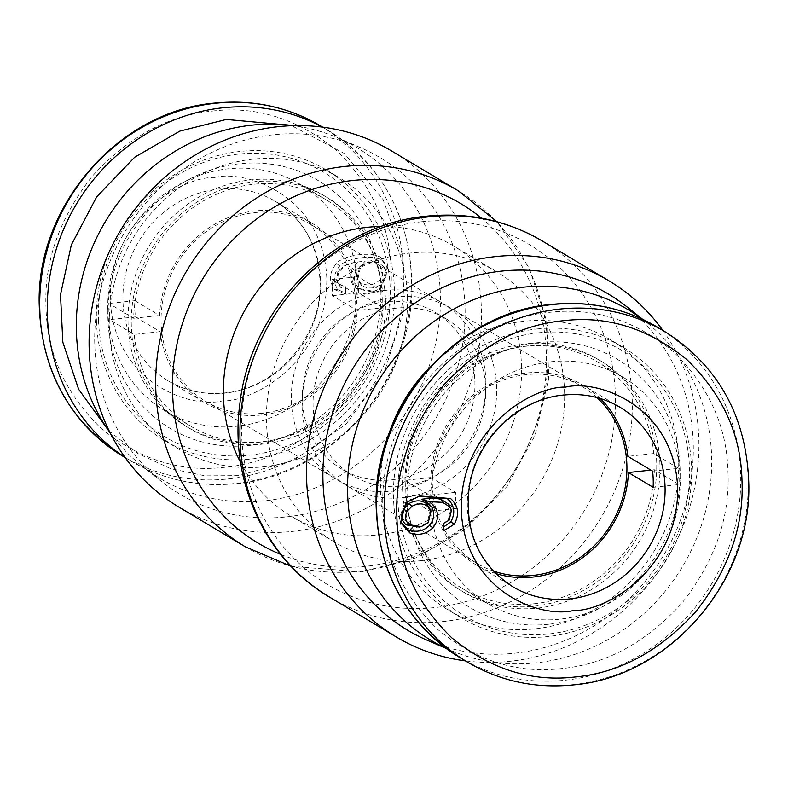 <?xml version="1.0" encoding="UTF-8"?>
<svg xmlns="http://www.w3.org/2000/svg" width="788" height="788" viewBox="0 0 788 788"><rect width="100%" height="100%" fill="white"/><g stroke="black" fill="none" stroke-linecap="round" stroke-linejoin="round"><path stroke-width="0.59" stroke-dasharray="3.94 2.96" d="M561.677 668.559C517.489 673.868 476.208 660.856 437.852 629.523C402.284 594.891 383.983 554.722 382.919 509.028C380.781 463.452 396.167 419.669 429.056 377.659C464.93 338.347 504.99 316.579 549.236 312.373C593.423 307.064 634.695 320.076 673.06 351.418C708.619 386.041 726.93 426.209 727.994 471.913C730.121 517.48 714.746 561.273 681.856 603.273C645.973 642.594 605.913 664.353 561.677 668.559M108.616 430.622L137.723 453.484L170.74 468.683L205.205 475.844L238.764 475.627L293.983 460.162L346.001 424.22L384.534 371.591L403.279 312.078L402.688 255.263L383.185 199.669L344.021 153.286L291.018 125.331M212.336 111.078C256.524 105.769 297.795 118.781 336.161 150.124C371.719 184.747 390.03 224.915 391.094 270.619C393.222 316.185 377.846 359.978 344.957 401.978C309.073 441.3 269.013 463.058 224.777 467.264C180.59 472.573 139.309 459.562 100.953 428.219C65.384 393.596 47.073 353.428 46.019 307.724C43.882 262.158 59.258 218.365 92.157 176.364C128.03 137.043 168.09 115.284 212.336 111.078M662.856 330.428A207.402 192.026 -59.1 0 1 678.557 536.618A207.402 192.026 -59.1 0 1 509.777 661.329A207.402 192.026 -59.1 0 1 465.412 660.876M626.824 306.759A195.788 181.279 -59.1 0 1 683.314 511.954A195.788 181.279 -59.1 0 1 514.761 653.213A195.788 181.279 -59.1 0 1 427.49 640.368M642.397 319.219A192.469 178.206 -59.1 0 1 646.347 322.253A192.469 178.206 -59.1 0 1 701.872 523.971A192.469 178.206 -59.1 0 1 536.175 662.836A192.469 178.206 -59.1 0 1 450.381 650.208A192.469 178.206 -59.1 0 1 445.841 648.179M420.9 560.672A157.63 145.947 120.9 0 0 559.293 437.695A157.63 145.947 120.9 0 0 496.381 271.545A157.63 145.947 120.9 0 0 410.154 253.056A157.63 145.947 120.9 0 0 271.761 376.024A157.63 145.947 120.9 0 0 334.673 542.174A157.63 145.947 120.9 0 0 420.9 560.672M240.557 462.329A157.63 145.947 120.9 0 0 291.619 516.455A157.63 145.947 120.9 0 0 377.846 534.944A157.63 145.947 120.9 0 0 516.239 411.976A157.63 145.947 120.9 0 0 453.327 245.826A157.63 145.947 120.9 0 0 381.461 226.501M537.17 328.941A157.63 145.947 -59.1 0 1 623.387 347.439A157.63 145.947 -59.1 0 1 686.299 513.589A157.63 145.947 -59.1 0 1 547.906 636.556A157.63 145.947 -59.1 0 1 461.689 618.068A157.63 145.947 -59.1 0 1 398.777 451.918A157.63 145.947 -59.1 0 1 537.17 328.941M388.031 436.611A157.63 145.947 120.9 0 0 448.776 610.345A157.63 145.947 120.9 0 0 534.993 628.844A157.63 145.947 120.9 0 0 673.385 505.866A157.63 145.947 120.9 0 0 610.473 339.717A157.63 145.947 120.9 0 0 524.247 321.228A157.63 145.947 120.9 0 0 428.692 368.557M538.352 332.822A154.31 142.874 -59.1 0 1 689.49 467.708A154.31 142.874 -59.1 0 1 548.872 633.966A154.31 142.874 -59.1 0 1 397.743 499.08A154.31 142.874 -59.1 0 1 538.352 332.822M178.906 507.088A207.402 192.026 120.9 0 0 292.358 531.417A207.402 192.026 120.9 0 0 474.445 369.611A207.402 192.026 120.9 0 0 391.666 151.001M548.537 624.254A144.352 133.655 -59.1 0 1 409.08 517.007A144.352 133.655 -59.1 0 1 509.462 348.995A144.352 133.655 -59.1 0 1 538.697 342.544A144.352 133.655 -59.1 0 1 680.074 468.722A144.352 133.655 -59.1 0 1 548.537 624.254M528.275 345.824A134.403 124.435 120.9 0 0 501.06 351.832A134.403 124.435 120.9 0 0 407.593 508.26A134.403 124.435 120.9 0 0 463.915 592.34A134.403 124.435 120.9 0 0 537.426 608.1A134.403 124.435 120.9 0 0 655.429 503.256A134.403 124.435 120.9 0 0 601.786 361.594A134.403 124.435 120.9 0 0 528.275 345.824M286.576 516.869A195.788 181.279 120.9 0 0 461.157 352.502A195.788 181.279 120.9 0 0 360.51 147.632A195.788 181.279 120.9 0 0 273.239 134.787A195.788 181.279 120.9 0 0 104.686 276.046A195.788 181.279 120.9 0 0 161.176 481.241A195.788 181.279 120.9 0 0 286.576 516.869M525.044 343.893A134.403 124.435 120.9 0 0 407.041 448.746A134.403 124.435 120.9 0 0 460.684 590.409A134.403 124.435 120.9 0 0 534.205 606.179A134.403 124.435 120.9 0 0 652.198 501.326A134.403 124.435 120.9 0 0 598.555 359.663A134.403 124.435 120.9 0 0 525.044 343.893M110.034 432.612A192.469 178.206 120.9 0 0 141.653 465.747A192.469 178.206 120.9 0 0 264.935 500.774A192.469 178.206 120.9 0 0 436.552 339.185A192.469 178.206 120.9 0 0 337.619 137.792A192.469 178.206 120.9 0 0 293.451 125.637M550.96 361.761A131.911 122.13 -59.1 0 1 623.111 377.235A131.911 122.13 -59.1 0 1 675.759 516.268A131.911 122.13 -59.1 0 1 559.953 619.181A131.911 122.13 -59.1 0 1 487.792 603.707A131.911 122.13 -59.1 0 1 435.143 464.664A131.911 122.13 -59.1 0 1 550.96 361.761M534.116 603.746A131.911 122.13 120.9 0 0 654.355 469.746L679.108 484.541A131.911 122.13 120.9 0 0 678.547 468.348L653.794 453.553A131.911 122.13 120.9 0 0 597.284 361.8A131.911 122.13 120.9 0 0 525.123 346.326A131.911 122.13 120.9 0 0 404.884 480.325L429.647 495.11A131.911 122.13 120.9 0 0 430.209 511.304L405.456 496.509A131.911 122.13 120.9 0 0 461.965 588.272A131.911 122.13 120.9 0 0 534.116 603.746M495.701 573.526A104.528 96.786 -59.1 0 1 476.001 564.769A104.528 96.786 -59.1 0 1 431.4 493.721L456.154 508.516A104.528 96.786 120.9 0 1 455.592 492.323L430.829 477.528A104.528 96.786 -59.1 0 1 526.059 373.039A104.528 96.786 -59.1 0 1 583.238 385.302A104.528 96.786 -59.1 0 1 600.279 398.501M395.881 296.84A102.873 95.249 120.9 0 0 305.557 377.088A102.873 95.249 120.9 0 0 346.621 485.526A102.873 95.249 120.9 0 0 402.885 497.592A102.873 95.249 120.9 0 0 493.209 417.335A102.873 95.249 120.9 0 0 452.145 308.906A102.873 95.249 120.9 0 0 395.881 296.84M596.861 397.526A102.873 95.249 120.9 0 0 582.391 386.721A102.873 95.249 120.9 0 0 526.118 374.655A102.873 95.249 120.9 0 0 435.794 454.912A102.873 95.249 120.9 0 0 476.858 563.341A102.873 95.249 120.9 0 0 493.229 570.975M96.451 321.277A157.63 145.947 120.9 0 0 164.613 440.561A157.63 145.947 120.9 0 0 319.14 434.208A157.63 145.947 120.9 0 0 394.473 289.226A157.63 145.947 120.9 0 0 326.311 169.932A157.63 145.947 120.9 0 0 171.784 176.295A157.63 145.947 120.9 0 0 96.451 321.277M407.386 296.938A157.63 145.947 -59.1 0 1 332.063 441.92A157.63 145.947 -59.1 0 1 177.527 448.283A157.63 145.947 -59.1 0 1 109.365 328.99A157.63 145.947 -59.1 0 1 184.697 184.008A157.63 145.947 -59.1 0 1 339.224 177.655A157.63 145.947 -59.1 0 1 407.386 296.938M98.51 320.292A154.31 142.874 120.9 0 0 249.648 455.178A154.31 142.874 120.9 0 0 390.257 288.92A154.31 142.874 120.9 0 0 239.128 154.034A154.31 142.874 120.9 0 0 98.51 320.292M385.509 301.735A91.26 84.493 120.9 0 0 305.389 372.931A91.26 84.493 120.9 0 0 341.815 469.126A91.26 84.493 120.9 0 0 391.725 479.833A91.26 84.493 120.9 0 0 471.845 408.637A91.26 84.493 120.9 0 0 435.429 312.442A91.26 84.493 120.9 0 0 385.509 301.735M396.275 308.167A91.26 84.493 120.9 0 0 316.155 379.363A91.26 84.493 120.9 0 0 352.571 475.558A91.26 84.493 120.9 0 0 402.491 486.265A91.26 84.493 120.9 0 0 482.611 415.069A91.26 84.493 120.9 0 0 446.185 318.874A91.26 84.493 120.9 0 0 396.275 308.167M380.85 289.925A144.352 133.655 120.9 0 0 378.92 270.993A144.352 133.655 120.9 0 0 230.214 165.076A144.352 133.655 120.9 0 0 107.926 319.278A144.352 133.655 120.9 0 0 278.538 439.005A144.352 133.655 120.9 0 0 380.85 289.925M128.099 324.705A134.403 124.435 -59.1 0 1 192.321 201.088A134.403 124.435 -59.1 0 1 324.085 195.66A134.403 124.435 -59.1 0 1 380.407 279.74A134.403 124.435 -59.1 0 1 382.2 297.371A134.403 124.435 -59.1 0 1 286.94 436.168A134.403 124.435 -59.1 0 1 186.214 426.406A134.403 124.435 -59.1 0 1 128.099 324.705M131.33 326.626A134.403 124.435 -59.1 0 1 195.552 203.018A134.403 124.435 -59.1 0 1 327.315 197.591A134.403 124.435 -59.1 0 1 385.43 299.302A134.403 124.435 -59.1 0 1 321.199 422.92A134.403 124.435 -59.1 0 1 189.445 428.337A134.403 124.435 -59.1 0 1 131.33 326.626M385.115 290.408A102.873 95.249 120.9 0 0 294.791 370.665A102.873 95.249 120.9 0 0 335.855 479.094A102.873 95.249 120.9 0 0 392.119 491.16A102.873 95.249 120.9 0 0 482.443 410.912A102.873 95.249 120.9 0 0 441.388 302.474A102.873 95.249 120.9 0 0 385.115 290.408M261.882 413.345A102.873 95.249 -59.1 0 1 205.609 401.279A102.873 95.249 -59.1 0 1 164.554 292.841A102.873 95.249 -59.1 0 1 254.869 212.583A102.873 95.249 -59.1 0 1 311.142 224.659A102.873 95.249 -59.1 0 1 352.206 333.088A102.873 95.249 -59.1 0 1 261.882 413.345M311.999 223.231L275.396 201.364C304.621 220.019 319.534 247.964 320.115 285.177C320.598 338.219 274.992 388.957 224.619 392.916C204.2 394.965 185.377 390.937 168.169 380.831A104.528 96.786 120.9 0 0 225.348 393.094A104.528 96.786 120.9 0 0 320.598 280.469A104.528 96.786 120.9 0 0 275.396 201.364A104.528 96.786 120.9 0 0 218.217 189.1A104.528 96.786 120.9 0 0 122.967 301.725A104.528 96.786 120.9 0 0 168.169 380.831L204.762 402.698A104.528 96.786 120.9 0 1 160.161 331.659L135.398 316.865A104.528 96.786 -59.1 0 1 134.807 308.798A104.528 96.786 -59.1 0 1 134.837 300.671L159.59 315.466A104.528 96.786 120.9 0 1 212.967 225.269A104.528 96.786 120.9 0 1 311.999 223.231A104.528 96.786 120.9 0 1 356.6 294.279L331.846 279.484A104.528 96.786 -59.1 0 1 332.438 287.551A104.528 96.786 -59.1 0 1 332.408 295.677L357.171 310.472L383.116 307.675A131.911 122.13 -59.1 0 1 316.599 423.077A131.911 122.13 -59.1 0 1 190.716 426.2A131.911 122.13 -59.1 0 1 134.206 334.447L109.453 319.652A131.911 122.13 -59.1 0 1 108.921 311.585A131.911 122.13 -59.1 0 1 108.892 303.459L133.645 318.254A131.911 122.13 -59.1 0 1 200.162 202.861A131.911 122.13 -59.1 0 1 326.035 199.728A131.911 122.13 -59.1 0 1 382.544 291.491L357.791 276.696A131.911 122.13 -59.1 0 1 358.323 284.764A131.911 122.13 -59.1 0 1 358.353 292.89L383.116 307.675M107.848 310.945A131.911 122.13 120.9 0 0 164.889 410.765A131.911 122.13 120.9 0 0 294.21 405.446A131.911 122.13 120.9 0 0 357.24 284.123A131.911 122.13 120.9 0 0 300.208 184.293A131.911 122.13 120.9 0 0 170.888 189.613A131.911 122.13 120.9 0 0 107.848 310.945M405.456 496.509L431.4 493.721M650.898 470.121L654.355 469.746M430.829 477.528L404.884 480.325M653.794 453.553L627.839 456.341M456.154 508.516L430.209 511.304M455.592 492.323L429.647 495.11M652.602 471.135L678.547 468.348M653.163 487.329L679.108 484.541M400.373 521.784L399.526 517.972L404.756 502.695L418.852 496.184M449.15 520.188L448.195 520.05L450.933 508.24M443.309 523.528L448.195 520.05M442.994 523.37L444.107 530.58M430.346 509.57L427.293 522.621L419.236 527.064M356.6 294.279L382.544 291.491M133.645 318.254L159.59 315.466M204.762 402.698A104.528 96.786 120.9 0 0 303.794 400.668A104.528 96.786 120.9 0 0 357.171 310.472M160.161 331.659L134.206 334.447M134.837 300.671L108.892 303.459M135.398 316.865L109.453 319.652M332.408 295.677L358.353 292.89M331.846 279.484L357.791 276.696M379.304 288.822L387.43 267.112L381.274 258.021C373.295 250.811 343.479 254.869 336.486 263.438C329.187 272.293 328.576 281.03 334.664 289.679L345.164 293.826L345.459 286.655L339.431 284.596L336.614 280.144L337.855 271.555L344.632 265.477L351.763 263.005L357.624 262.049L352.187 268.974C349.212 276.952 350.532 283.503 356.146 288.635L372.025 291.846L380.653 288.644L387.962 268.994L382.377 260.739C375.62 254.041 345.715 258.031 339.756 265.95C333.166 274.007 332.595 281.917 338.042 289.679L345.715 293.244L345.164 293.826M357.624 262.049L365.425 260.936L355.861 270.895C353.172 278.075 354.364 283.956 359.417 288.546L373.945 291.412L380.653 288.644M339.431 284.596L340.475 287.265L337.156 282.025L338.623 271.959L346.099 265.231L353.645 262.591L365.425 260.936M345.459 286.655L345.873 289.462L340.485 287.275M345.873 289.462L345.715 293.244M384.081 266.886L378.21 262.463L368.764 261.833L360.707 266.492L357.693 279.602L361.406 285.345C368.666 289.511 375.699 288.753 382.515 283.05C386.938 277.869 387.46 272.481 384.081 266.886L380.535 266.679C383.49 271.505 383.037 276.135 379.195 280.587C373.079 285.601 366.794 286.29 360.343 282.665L357.141 277.701L359.771 266.324L366.873 262.256L375.403 262.828L380.535 266.679M329.748 597.215A207.402 192.026 120.9 0 0 443.201 621.555A207.402 192.026 120.9 0 0 625.288 459.749A207.402 192.026 120.9 0 0 542.508 241.128M421.787 221.733A197.689 183.033 120.9 0 0 241.64 434.72A197.689 183.033 120.9 0 0 435.252 607.518A197.689 183.033 120.9 0 0 615.398 394.532A197.689 183.033 120.9 0 0 421.787 221.733M280.636 554.368A197.689 183.033 120.9 0 0 366.213 566.267A197.689 183.033 120.9 0 0 535.929 425.037A197.689 183.033 120.9 0 0 481.507 218.187M245.492 546.872A207.402 192.026 120.9 0 0 358.934 571.202A207.402 192.026 120.9 0 0 541.031 409.396A207.402 192.026 120.9 0 0 458.252 190.785M476.001 564.769L512.604 586.636A104.528 96.786 -59.1 0 1 470.879 476.454A104.528 96.786 -59.1 0 1 562.652 394.906A104.528 96.786 -59.1 0 1 619.831 407.169L583.238 385.302M657.409 327.168A192.469 178.206 -59.1 0 1 734.229 530.048A192.469 178.206 -59.1 0 1 565.242 680.202A192.469 178.206 -59.1 0 1 459.965 657.625M664.944 331.679A192.469 178.206 -59.1 0 1 741.754 534.55A192.469 178.206 -59.1 0 1 572.778 684.703A192.469 178.206 -59.1 0 1 467.491 662.127M214.651 177.458C246.151 169.568 322.42 195 326.784 277.534C328.192 360.372 254.268 401.969 222.452 400.885C190.952 408.775 114.693 383.332 110.33 300.809C108.911 217.971 182.836 176.374 214.651 177.458M124.947 457.296A192.469 178.206 120.9 0 0 130.591 460.832A192.469 178.206 120.9 0 0 235.878 483.408A192.469 178.206 120.9 0 0 411.267 276.036A192.469 178.206 120.9 0 0 328.035 130.375A192.469 178.206 120.9 0 0 322.253 127.075M320.509 125.873A192.469 178.206 -59.1 0 1 403.732 271.535A192.469 178.206 -59.1 0 1 228.343 478.907A192.469 178.206 -59.1 0 1 123.056 456.321M405.771 502.783L404.756 502.695M428.268 522.749L427.293 522.621M339.756 265.95L336.486 263.438M381.274 258.021L382.377 260.739M356.146 288.635L359.417 288.546M352.187 268.974L355.861 270.895M344.632 265.477L346.099 265.231M337.855 271.555L338.623 271.959M334.664 289.679L338.042 289.679M375.403 262.828L378.21 262.463M360.707 266.492L359.771 266.324M379.195 280.587L382.515 283.05M360.343 282.665L361.406 285.345M291.058 566.286L361.357 571.822L416.359 557.737L466.151 528.551L506.792 486.649L535.072 435.36L548.763 378.733L546.705 321.228L528.984 267.437L496.942 221.714M125.144 457.572L130.591 460.832C163.037 479.853 198.369 487.437 236.597 483.596C331.699 475.765 414.557 381.008 411.917 282.823C409.849 215.705 381.885 164.889 328.035 130.375L322.587 127.124M646.347 322.253L642.693 319.357M496.381 271.545L453.327 245.826M623.387 347.439L610.473 339.717M407.593 508.26L409.08 517.007M501.06 351.832L509.462 348.995M463.915 592.34L460.684 590.409M337.619 137.792L360.51 147.632M623.111 377.235L597.284 361.8M476.858 563.341L346.621 485.526M164.613 440.561L177.527 448.283M352.571 475.558L341.815 469.126M380.407 279.74L378.92 270.993M324.085 195.66L327.315 197.591M205.609 401.279L335.855 479.094M164.889 410.765L190.716 426.2M450.381 650.208L446.106 648.376M334.673 542.174L291.619 516.455M461.689 618.068L448.776 610.345M601.786 361.594L598.555 359.663M141.653 465.747L161.176 481.241M487.792 603.707L461.965 588.272M582.391 386.721L452.145 308.906M326.311 169.932L339.224 177.655M417.886 496.391L419.807 495.967M400.087 520.917L400.619 522.74M446.185 318.874L435.429 312.442M286.94 436.168L278.538 439.005M186.214 426.406L189.445 428.337M311.142 224.659L441.388 302.474M300.208 184.293L326.035 199.728M387.962 268.994L387.43 267.112M373.945 291.412L372.025 291.846M353.645 262.591L351.763 263.005M337.156 282.025L336.614 280.144M366.873 262.256L368.764 261.833M357.141 277.701L357.693 279.602"/><path stroke-width="1.18" d="M563.223 320.736C519.006 324.932 478.946 346.7 443.043 386.021C410.164 428.012 394.778 471.795 396.906 517.381C397.96 563.075 416.271 603.234 451.839 637.876C490.185 669.219 531.467 682.231 575.664 676.922C619.89 672.725 659.95 650.967 695.843 611.636C728.733 569.645 744.108 525.862 741.981 480.276C740.927 434.582 722.616 394.424 687.047 359.781C648.701 328.448 607.43 315.427 563.223 320.736M291.018 125.331L226.323 119.441L179.891 131.094L134.728 157.196L96.727 196.783L71.334 244.91L60.499 294.663L62.843 342.288L78.633 389.272L108.616 430.622M465.412 660.876A207.402 192.026 -59.1 0 1 396.334 637A207.402 192.026 -59.1 0 1 313.555 418.389A207.402 192.026 -59.1 0 1 495.642 256.583A207.402 192.026 -59.1 0 1 609.094 280.912A207.402 192.026 -59.1 0 1 662.856 330.428M446.106 648.376L427.49 640.368A195.788 181.279 -59.1 0 1 326.843 435.498A195.788 181.279 -59.1 0 1 501.424 271.131A195.788 181.279 -59.1 0 1 626.824 306.759L642.693 319.357M445.841 648.179A192.469 178.206 -59.1 0 1 351.99 446.205A192.469 178.206 -59.1 0 1 523.065 287.226A192.469 178.206 -59.1 0 1 642.397 319.219M381.461 226.501A157.63 145.947 120.9 0 0 367.1 227.328A157.63 145.947 120.9 0 0 240.557 462.329M496.942 221.714L458.252 190.785L391.666 151.001A207.402 192.026 120.9 0 0 278.223 126.671A207.402 192.026 120.9 0 0 96.126 288.477A207.402 192.026 120.9 0 0 178.906 507.088L245.492 546.872L291.058 566.286M293.451 125.637A192.469 178.206 120.9 0 0 251.825 125.164A192.469 178.206 120.9 0 0 95.092 241.108A192.469 178.206 120.9 0 0 110.034 432.612M650.898 470.121L628.41 472.534A104.528 96.786 -59.1 0 1 533.18 577.033A104.528 96.786 -59.1 0 1 495.701 573.526M493.229 570.975A102.873 95.249 120.9 0 0 533.131 575.417A102.873 95.249 120.9 0 0 620.58 504.438A102.873 95.249 120.9 0 0 596.861 397.526M428.692 368.557A157.63 145.947 120.9 0 0 388.031 436.611M600.279 398.501A104.528 96.786 -59.1 0 1 627.839 456.341L652.602 471.135A104.528 96.786 120.9 0 1 653.163 487.329L628.41 472.534M409.868 532.934L400.619 522.74L405.771 502.783L419.807 495.967L450.608 498.558C458.468 505.778 459.68 514.328 454.243 524.207L444.107 530.58L443.309 523.528L449.15 520.188L451.465 510.131L449.81 506.911L442.659 502.33L429.529 501.71L435.409 507.423C438.916 514.702 438.059 521.489 432.848 527.783C426.594 534.077 418.93 535.791 409.868 532.934L408.42 530.019L400.373 521.784M418.852 496.184L447.436 498.735C454.528 505.315 455.641 513.047 450.785 521.912L443.417 527.103M429.529 501.71L421.6 499.257L426.505 501.976L431.794 507.088C434.956 513.638 434.188 519.725 429.49 525.369C423.865 531.053 416.842 532.609 408.42 530.019M451.465 510.131L448.973 504.448L441.093 499.375C436.375 498.105 429.874 498.065 421.6 499.257M421.166 526.64L419.236 527.064L406.184 524.867C401.437 520.671 400.54 515.431 403.505 509.156L409.021 503.512C415.749 499.897 421.629 499.986 426.672 503.759L430.346 509.57L430.888 511.461L427.697 506.408C423.343 503.108 418.093 503.069 411.947 506.29L407.11 511.215C404.52 516.632 405.288 521.144 409.415 524.739L421.166 526.64L428.268 522.749L430.888 511.461M429.066 216.798A207.402 192.026 120.9 0 0 246.969 378.604A207.402 192.026 120.9 0 0 329.748 597.215C265.517 559.884 229.131 480.956 239.857 403.939C250.328 308.197 333.472 224.432 426.643 216.178C468.348 211.982 506.97 220.295 542.508 241.128A207.402 192.026 120.9 0 0 429.066 216.798M481.507 218.187A197.689 183.033 120.9 0 0 352.748 180.482A197.689 183.033 120.9 0 0 176.197 347.882A197.689 183.033 120.9 0 0 280.636 554.368M458.252 190.785A207.402 192.026 120.9 0 0 344.799 166.445A207.402 192.026 120.9 0 0 162.712 328.251A207.402 192.026 120.9 0 0 245.492 546.872M565.548 387.115C533.732 386.031 459.808 427.628 461.216 510.466C465.58 593 541.849 618.432 573.349 610.542C605.164 611.626 679.089 570.029 677.67 487.191C673.307 404.668 597.048 379.225 565.548 387.115M569.783 598.9A104.528 96.786 -59.1 0 1 512.604 586.636C478.799 564.375 464.319 531.447 469.175 487.841C475.716 440.088 518.13 398.925 563.381 395.084C583.8 393.035 602.623 397.063 619.831 407.169A104.528 96.786 -59.1 0 1 661.556 517.352A104.528 96.786 -59.1 0 1 569.783 598.9M467.491 662.127L459.965 657.625A192.469 178.206 -59.1 0 1 383.145 454.745A192.469 178.206 -59.1 0 1 552.122 304.592A192.469 178.206 -59.1 0 1 657.409 327.168L664.944 331.679A192.469 178.206 -59.1 0 0 559.657 309.093A192.469 178.206 -59.1 0 0 390.681 459.246A192.469 178.206 -59.1 0 0 467.491 662.127C499.937 681.147 535.269 688.742 573.497 684.89C668.608 677.059 751.457 582.302 748.827 484.118C746.748 417 718.784 366.184 664.944 331.679M322.253 127.075A192.469 178.206 120.9 0 0 222.758 107.798A192.469 178.206 120.9 0 0 47.369 315.17A192.469 178.206 120.9 0 0 124.947 457.296M125.144 457.572L123.056 456.321A192.469 178.206 -59.1 0 1 39.833 310.669A192.469 178.206 -59.1 0 1 215.222 103.297A192.469 178.206 -59.1 0 1 320.509 125.873L322.587 127.124M447.436 498.735L450.608 498.558M432.848 527.783L429.49 525.369M435.409 507.423L431.794 507.088M442.659 502.33L441.093 499.375M449.81 506.911L448.973 504.448M454.243 524.207L450.785 521.912M411.947 506.29L409.021 503.512M426.672 503.759L427.697 506.408M407.11 511.215L403.505 509.156M409.415 524.739L406.184 524.867M459.965 657.625C405.771 622.855 377.807 571.664 376.083 504.064C374.034 406.234 456.685 312.235 551.403 304.404C589.631 300.563 624.963 308.147 657.409 327.168M123.056 456.321C68.871 421.56 40.907 370.37 39.173 302.769C37.135 204.939 119.776 110.931 214.503 103.11C252.731 99.258 288.063 106.853 320.509 125.873M609.094 280.912L542.508 241.128M396.334 637L329.748 597.215"/></g></svg>
